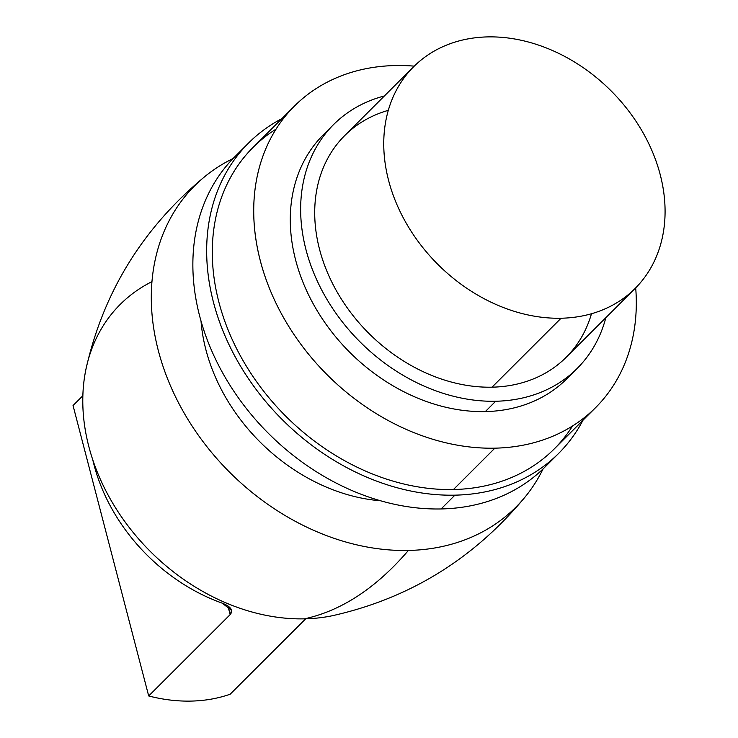 <?xml version="1.0" encoding="UTF-8"?>
<svg xmlns="http://www.w3.org/2000/svg" width="738" height="738" viewBox="0 0 738 738"><rect width="100%" height="100%" fill="white"/><g stroke="black" fill="none" stroke-linecap="round" stroke-linejoin="round"><path stroke-width="1.11" d="M595.594 407.634L554.173 448.999A213.088 166.733 -135 0 1 453.427 489.534L494.857 448.169A213.088 166.733 45 0 0 595.594 407.634A213.088 166.733 45 0 0 635.695 287.866A213.088 166.733 45 0 1 494.857 448.169L453.427 489.534A213.088 166.733 -135 0 1 244.103 362.395A213.088 166.733 -135 0 1 253.023 147.452L294.444 106.078A213.088 166.733 45 0 0 285.523 321.03A213.088 166.733 45 0 0 494.857 448.169A213.088 166.733 45 0 1 260.339 260.809A213.088 166.733 45 0 1 395.19 65.544A213.088 166.733 45 0 0 294.444 106.078M414.267 66.143A213.088 166.733 45 0 0 395.19 65.544A213.088 166.733 45 0 1 414.267 66.143M248.586 143.015A219.361 171.64 45 0 0 239.407 364.286A219.361 171.64 45 0 0 454.894 495.161L441.084 508.952A219.361 171.64 -135 0 1 225.607 378.068A219.361 171.64 -135 0 1 234.785 156.807L248.586 143.015A219.361 171.64 45 0 1 281.842 118.661A219.361 171.64 45 0 0 227.599 341.629A219.361 171.64 45 0 0 454.894 495.161A219.361 171.64 45 0 0 583.002 420.217A219.361 171.64 45 0 1 558.601 453.436L544.792 467.228A219.361 171.64 -135 0 1 441.084 508.952L454.894 495.161A219.361 171.64 45 0 0 558.601 453.436M572.55 425.974A213.088 166.733 -135 0 1 453.427 489.534A213.088 166.733 -135 0 1 235.413 346.26A213.088 166.733 -135 0 1 276.067 129.104M241.935 150.155A219.361 171.64 45 0 0 222.581 372.764A219.361 171.64 45 0 0 441.084 508.952A219.361 171.64 45 0 0 551.452 460.078M380.55 500.779A172.351 134.86 -135 0 1 201.013 321.002A172.351 134.86 -135 0 0 380.55 500.779M205.109 176.354C143.089 227.618 103.385 291.833 86.005 369.018A195.856 153.246 45 0 0 304.416 618.85C341.528 610.769 376.195 587.974 408.4 550.456A227.193 177.766 -135 0 1 180.921 407.293A227.193 177.766 -135 0 1 205.109 176.354A227.193 177.766 -135 0 1 233.07 158.541A227.193 177.766 45 0 0 171.889 389.037A227.193 177.766 45 0 0 408.4 550.456A227.193 177.766 45 0 0 543.057 468.934A227.193 177.766 -135 0 1 525.207 496.877A227.193 177.766 -135 0 1 408.4 550.456C376.195 587.974 341.528 610.769 304.416 618.85A195.856 153.246 45 0 0 332.377 615.723C409.59 598.444 473.861 558.823 525.207 496.877M151.982 281.63A195.856 153.246 45 0 0 100.885 480.484A195.856 153.246 45 0 0 304.416 618.85M148.698 695.962L230.155 614.606C233.586 610.446 230.948 606.627 222.221 603.149A168.439 131.788 -135 0 1 93.994 464.755L94.363 464.386L93.994 464.755A168.439 131.788 -135 0 1 92.794 459.866A168.439 131.788 -135 0 0 93.994 464.755A168.439 131.788 -135 0 0 222.221 603.149L231.603 610.455L230.155 614.606L148.698 695.962L73.044 405.54L82.877 395.725L73.044 405.54L148.698 695.962A168.439 131.788 -135 0 0 230.173 694.218A168.439 131.788 -135 0 1 148.698 695.962M305.67 618.822L230.173 694.218L305.67 618.822M227.894 605.916L230.155 614.606L227.894 605.916M571.812 373.456A172.351 134.86 -135 0 1 485.327 411.592A172.351 134.86 -135 0 1 313.742 304.785A172.351 134.86 -135 0 1 328.585 129.916M577.162 368.465L566.812 378.806A172.351 134.86 -135 0 1 485.327 411.592L495.678 401.251A172.351 134.86 45 0 0 577.162 368.465A172.351 134.86 45 0 0 605.843 317.681A172.351 134.86 45 0 1 495.678 401.251L485.327 411.592A172.351 134.86 -135 0 1 316.021 308.761A172.351 134.86 -135 0 1 323.226 134.906L333.585 124.565A172.351 134.86 45 0 0 326.371 298.42A172.351 134.86 45 0 0 495.678 401.251A172.351 134.86 45 0 1 311.132 266.141A172.351 134.86 45 0 1 384.406 95.949A172.351 134.86 45 0 0 333.585 124.565M591.47 313.751A156.687 122.6 -135 0 1 492.015 387.182A156.687 122.6 -135 0 1 324.766 265.781A156.687 122.6 -135 0 1 388.317 110.331M635.132 288.438L566.092 357.386A156.687 122.6 -135 0 1 492.015 387.182L561.055 318.235A156.687 122.6 45 0 0 635.132 288.438A156.687 122.6 45 0 0 641.691 130.386A156.687 122.6 45 0 0 487.772 36.9A156.687 122.6 45 0 0 413.695 66.706A156.687 122.6 45 0 0 407.136 224.749A156.687 122.6 45 0 0 561.055 318.235L492.015 387.182A156.687 122.6 -135 0 1 338.096 293.696A156.687 122.6 -135 0 1 344.655 135.654L413.695 66.706M487.772 36.9A156.687 122.6 45 0 0 388.612 180.478A156.687 122.6 45 0 0 561.055 318.235A156.687 122.6 45 0 0 660.215 174.666A156.687 122.6 45 0 0 487.772 36.9"/></g></svg>
